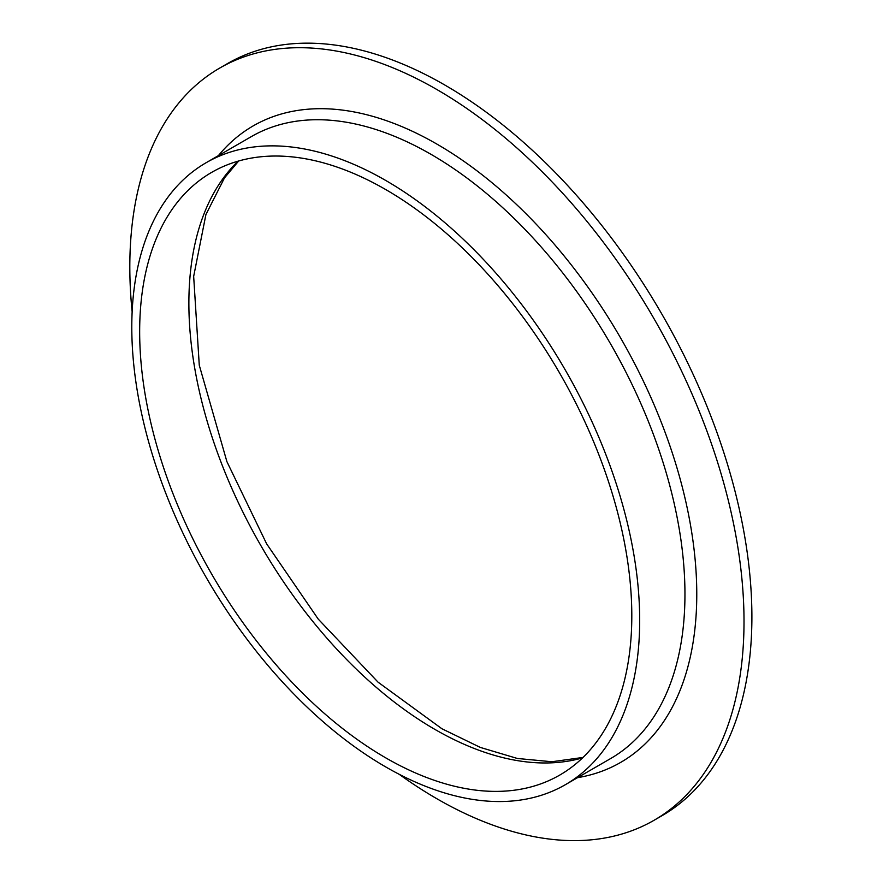 <?xml version="1.0" encoding="UTF-8"?>
<svg xmlns="http://www.w3.org/2000/svg" width="883" height="883" viewBox="0 0 883 883"><rect width="100%" height="100%" fill="white"/><g stroke="black" fill="none" stroke-linecap="round" stroke-linejoin="round"><path stroke-width="1.32" d="M132.141 311.765A434.304 250.75 60 0 1 219.768 68.046L227.648 63.499A434.304 250.75 60 0 1 444.789 85.011A434.304 250.75 60 0 1 728.519 467.714A434.304 250.75 60 0 1 661.941 815.737L654.071 820.274A434.304 250.75 60 0 1 399.193 774.303M219.768 68.046A434.304 250.75 60 0 1 436.919 89.558A434.304 250.75 60 0 1 720.638 472.262A434.304 250.75 60 0 1 654.071 820.274M385.739 180.474A359.138 207.35 60 0 1 620.352 496.952A359.138 207.35 60 0 1 565.297 784.733A359.138 207.35 60 0 1 206.169 577.383A359.138 207.35 60 0 1 206.169 162.693A359.138 207.35 60 0 1 385.739 180.474M385.739 189.569A348.001 200.916 60 0 1 613.078 496.235A348.001 200.916 60 0 1 559.734 775.086A348.001 200.916 60 0 1 211.732 574.171A348.001 200.916 60 0 1 211.732 172.34A348.001 200.916 60 0 1 385.739 189.569M218.399 155.629A367.483 212.174 60 0 1 436.919 144.106A367.483 212.174 60 0 1 686.223 503.476A367.483 212.174 60 0 1 577.537 777.669M565.297 784.733L610.583 758.585A359.138 207.35 -120 0 0 665.627 470.816A359.138 207.35 -120 0 0 431.014 154.337A359.138 207.35 -120 0 0 251.445 136.556L206.169 162.693M582.592 757.857A348.001 200.916 60 0 1 434.955 729.435A348.001 200.916 60 0 1 214.856 445.297A348.001 200.916 60 0 1 238.09 161.159M238.675 160.993L224.492 177.913L205.916 214.558L193.664 276.412L199.271 365.22L226.898 461.61L266.633 543.84L318.244 619.115L378.101 682.206L441.908 728.751L480.33 747.426L517.328 758.464L551.853 761.742L583.023 757.437"/></g></svg>
